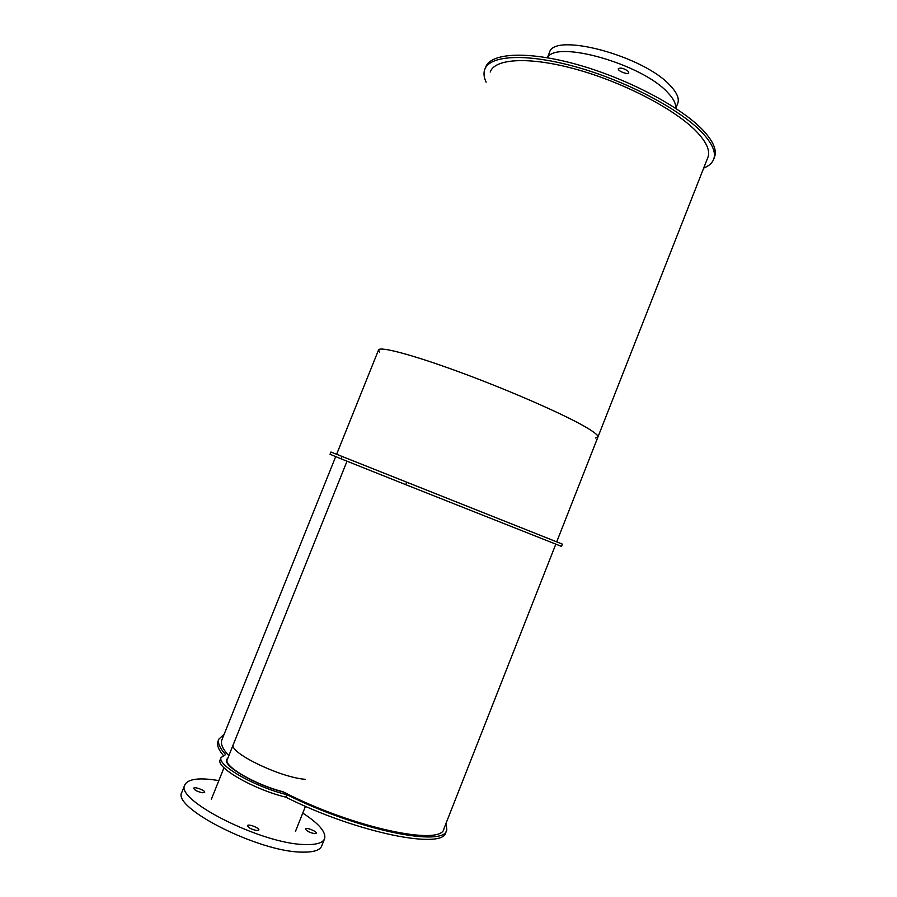 <?xml version="1.0" encoding="UTF-8"?>
<svg xmlns="http://www.w3.org/2000/svg" width="897" height="897" viewBox="0 0 897 897"><rect width="100%" height="100%" fill="white"/><g stroke="black" fill="none" stroke-linecap="round" stroke-linejoin="round"><path stroke-width="1.35" d="M403.717 480.994L555.008 541.171M283.037 791.771C255.32 784.707 223.476 766.15 227.221 759.714L347.004 461.237L227.221 759.714C223.476 766.15 255.32 784.707 283.037 791.771C352.454 827.808 442.456 846.723 443.97 828.559L555.792 544.21M349.931 459.578L406.588 482.138L349.931 459.578M628.102 71.233L628.752 72.78C628.023 75.146 617.125 70.829 618.347 68.654C620.724 67.466 623.976 68.329 628.102 71.233M547.585 57.767C555.445 39.524 642.577 64.169 667.794 92.66C673.602 98.748 676.192 103.951 675.598 108.257M549.3 52.945L549.469 52.519C553.707 31.81 644.382 56.029 670.485 85.865C677.168 93.019 679.556 98.905 677.672 103.536L675.766 108.369M233.399 744.319L233.321 744.521C228.096 752.191 279.83 777.452 305.159 779.302M202.789 792.791C197.665 791.782 194.638 790.268 193.685 788.261C194.111 786.254 205.626 790.515 204.695 792.331L202.789 792.791M314.724 833.649C309.656 832.651 306.561 831.082 305.473 828.929C305.888 826.956 317.157 831.429 316.237 833.212L314.724 833.649M257.058 830.544C251.709 829.546 248.514 827.909 247.46 825.655C247.942 823.491 259.85 828.054 258.841 830.028L257.058 830.544M182.024 791.86L181.856 792.275C171.45 807.659 258.953 852.027 301.762 852.105C313.389 852.408 320.061 850.334 321.754 845.871L324.512 838.93M218.834 780.603C199.28 777.363 187.944 778.809 184.804 784.942C174.556 799.967 262.092 844.144 304.767 844.526C316.372 844.918 322.998 842.933 324.658 838.56C326.127 832.012 318.827 823.524 302.76 813.086M486.129 82.188C483.752 77.108 483.371 72.646 485.008 68.811C490.693 54.941 527.873 53.17 577.421 67.297C626.902 81.335 679.724 109.255 701.622 132.072C712.476 143.509 716.434 152.725 713.485 159.733C711.904 163.332 708.641 166.113 703.697 168.064M485.602 67.331L485.894 66.602C491.612 52.654 528.826 50.804 578.386 64.898C627.866 78.902 680.677 106.866 702.542 129.751C713.384 141.221 717.32 150.472 714.36 157.513L713.709 159.161M406.722 482.194L562.408 544.131L330.959 452.021L406.722 482.194L405.736 484.66L561.522 546.396L562.408 544.131M330.959 452.021L330.04 454.286L341.062 458.782M342.004 456.427L341.051 458.816L405.736 484.66M283.8 792.163C255.623 785.11 222.759 766.072 226.616 759.49L227.95 757.898M220.236 759.669L220.135 759.916C215.639 767.462 253.829 789.472 285.795 797.153L286.805 794.641C357.914 830.353 445.103 847.811 446.807 829.826L446.134 823.065M224.172 734.194L218.868 739.117C217.523 742.951 219.776 748.098 225.629 754.556L221.122 757.483C216.637 764.973 254.849 786.927 286.805 794.641M285.795 797.153C356.905 832.921 444.15 850.255 445.887 832.136L446.639 830.252M218.162 740.888L217.949 741.427C216.693 744.959 218.464 749.589 223.252 755.341M338.337 454.958L351.389 460.161M597.94 437.007L707.733 157.805C710.547 151.1 706.724 142.264 696.274 131.321C675.295 109.613 625.153 83.186 578.24 69.888C531.271 56.511 495.918 58.159 490.491 71.356L490.211 72.04L490.491 71.356C495.918 58.159 531.271 56.511 578.24 69.888C625.153 83.186 675.295 109.613 696.274 131.321C706.724 142.264 710.547 151.1 707.733 157.805L556.712 541.855M379.599 352.252L378.579 349.886C380.149 346.287 411.858 354.584 457.975 371.47C504.002 388.311 556.308 410.904 580.83 424.337C593.085 431.087 598.77 435.359 597.884 437.153L595.586 438.005M221.996 739.621L221.783 740.137C220.438 743.983 222.781 749.163 228.836 755.678M549.469 52.519L547.383 57.733M233.321 744.521L226.571 761.329M223.981 767.776L211.344 799.272M305.462 806.302L295.427 831.497M184.804 784.942L181.856 792.275M485.894 66.602L485.008 68.811M217.949 741.427L218.868 739.117M220.135 759.916L221.122 757.483M378.579 349.886L336.633 454.274M335.702 456.618L221.783 740.137"/></g></svg>
